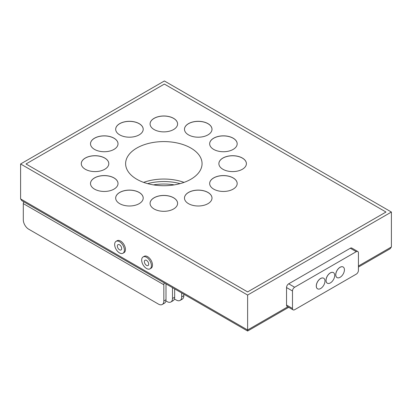 <?xml version="1.0" encoding="UTF-8"?>
<svg xmlns="http://www.w3.org/2000/svg" width="412" height="412" viewBox="0 0 412 412"><rect width="100%" height="100%" fill="white"/><g stroke="black" fill="none" stroke-linecap="round" stroke-linejoin="round"><path stroke-width="0.62" d="M247.622 295.049L20.6 163.976L164.378 80.968L391.4 212.036L247.622 295.049L247.622 331.032L247.622 329.997L20.6 198.929L20.6 163.976M385.993 212.036L247.622 291.928L26.008 163.976L247.622 291.912L385.993 212.025L164.378 84.074L26.008 163.966M358.43 267.058L390.133 248.755L391.4 246.989L391.4 212.036M149.983 268.861L151.065 268.238A6.88 3.971 -120 0 0 151.065 260.291A6.88 3.971 -120 0 0 144.185 256.321L143.103 256.944A6.88 3.971 60 0 1 149.983 260.92A6.88 3.971 60 0 1 149.983 268.861A6.88 3.971 60 0 1 146.543 268.521A6.88 3.971 60 0 1 142.047 262.459A6.88 3.971 60 0 1 143.103 256.944M122.956 253.256L124.038 252.633A6.88 3.971 -120 0 0 124.038 244.692A6.88 3.971 -120 0 0 117.157 240.716L116.076 241.344A6.88 3.971 60 0 1 122.956 245.315A6.88 3.971 60 0 1 122.956 253.256A6.88 3.971 60 0 1 119.516 252.917A6.88 3.971 60 0 1 115.02 246.855A6.88 3.971 60 0 1 116.076 241.344M288.699 307.316L247.622 331.032L21.867 200.696L20.6 198.929M184.046 182.382A38.223 22.068 0 0 0 143.633 182.382A38.223 22.068 0 0 1 184.046 182.382M136.815 148.047A38.223 22.068 180 0 1 178.468 143.268A38.223 22.068 180 0 1 202.06 163.652A38.223 22.068 180 0 1 190.864 179.256A38.223 22.068 180 0 1 149.211 184.04A38.223 22.068 180 0 1 125.619 163.652A38.223 22.068 180 0 1 136.815 148.047M111.137 136.913A13.761 7.946 180 0 1 118.017 143.793A13.761 7.946 180 0 1 104.257 151.734A13.761 7.946 180 0 1 90.501 143.793A13.761 7.946 180 0 1 111.137 136.913M95.043 155.71A13.761 7.946 180 0 1 108.799 163.652A13.761 7.946 180 0 1 95.043 171.598A13.761 7.946 180 0 1 81.282 163.652A13.761 7.946 180 0 1 95.043 155.71M97.381 176.635A13.761 7.946 180 0 1 118.017 183.515A13.761 7.946 180 0 1 104.257 191.456A13.761 7.946 180 0 1 90.501 183.515A13.761 7.946 180 0 1 97.381 176.635M117.523 194.078A13.761 7.946 180 0 1 133.004 190.38A13.761 7.946 180 0 1 143.201 198.054A13.761 7.946 180 0 1 129.44 205.995A13.761 7.946 180 0 1 115.679 198.054A13.761 7.946 180 0 1 117.523 194.078M150.081 203.374A13.761 7.946 180 0 1 163.837 195.427A13.761 7.946 180 0 1 177.598 203.374A13.761 7.946 180 0 1 163.837 211.315A13.761 7.946 180 0 1 150.081 203.374M186.322 202.024A13.761 7.946 180 0 1 184.478 198.054A13.761 7.946 180 0 1 198.239 190.107A13.761 7.946 180 0 1 212 198.054A13.761 7.946 180 0 1 201.798 205.727A13.761 7.946 180 0 1 186.322 202.024M216.542 190.39A13.761 7.946 180 0 1 209.662 183.515A13.761 7.946 180 0 1 223.417 175.569A13.761 7.946 180 0 1 237.178 183.515A13.761 7.946 180 0 1 216.542 190.39M232.636 171.598A13.761 7.946 180 0 1 218.875 163.652A13.761 7.946 180 0 1 232.636 155.71A13.761 7.946 180 0 1 246.397 163.652A13.761 7.946 180 0 1 232.636 171.598M230.298 150.674A13.761 7.946 180 0 1 209.662 143.793A13.761 7.946 180 0 1 223.417 135.847A13.761 7.946 180 0 1 237.178 143.793A13.761 7.946 180 0 1 230.298 150.674M210.156 133.225A13.761 7.946 180 0 1 194.675 136.928A13.761 7.946 180 0 1 184.478 129.255A13.761 7.946 180 0 1 198.239 121.308A13.761 7.946 180 0 1 212 129.255A13.761 7.946 180 0 1 210.156 133.225M177.598 123.935A13.761 7.946 180 0 1 163.837 131.876A13.761 7.946 180 0 1 150.081 123.935A13.761 7.946 180 0 1 163.837 115.988A13.761 7.946 180 0 1 177.598 123.935M141.357 125.284A13.761 7.946 180 0 1 143.201 129.255A13.761 7.946 180 0 1 129.44 137.196A13.761 7.946 180 0 1 115.679 129.255A13.761 7.946 180 0 1 125.881 121.581A13.761 7.946 180 0 1 141.357 125.284M118.017 143.824A13.761 7.946 0 0 0 111.137 136.975A13.761 7.946 0 0 0 90.501 143.824M108.799 163.682A13.761 7.946 0 0 0 95.043 155.772A13.761 7.946 0 0 0 81.282 163.682M118.017 183.546A13.761 7.946 0 0 0 97.381 176.697A13.761 7.946 0 0 0 90.501 183.546M143.201 198.084A13.761 7.946 0 0 0 132.973 190.437A13.761 7.946 0 0 0 117.523 194.14A13.761 7.946 0 0 0 115.679 198.084M177.598 203.404A13.761 7.946 0 0 0 163.837 195.489A13.761 7.946 0 0 0 150.081 203.404M212 198.084A13.761 7.946 0 0 0 198.239 190.169A13.761 7.946 0 0 0 184.478 198.084M237.178 183.546A13.761 7.946 0 0 0 223.417 175.63A13.761 7.946 0 0 0 209.662 183.546M246.397 163.682A13.761 7.946 0 0 0 232.636 155.772A13.761 7.946 0 0 0 218.875 163.682M237.178 143.824A13.761 7.946 0 0 0 223.417 135.914A13.761 7.946 0 0 0 209.662 143.824M212 129.286A13.761 7.946 0 0 0 198.239 121.375A13.761 7.946 0 0 0 184.478 129.286M177.598 123.966A13.761 7.946 0 0 0 163.837 116.05A13.761 7.946 0 0 0 150.081 123.966M143.201 129.286A13.761 7.946 0 0 0 141.357 125.346A13.761 7.946 0 0 0 125.907 121.638A13.761 7.946 0 0 0 115.679 129.286M148.706 264.154A3.059 1.766 -120 0 0 147.367 261.074A3.059 1.766 -120 0 0 145.014 260.255A3.059 1.766 -120 0 0 145.014 263.788A3.059 1.766 -120 0 0 148.073 265.549A3.059 1.766 -120 0 0 148.706 264.154M121.679 248.549A3.059 1.766 -120 0 0 120.345 245.47A3.059 1.766 -120 0 0 117.987 244.651A3.059 1.766 -120 0 0 117.987 248.184A3.059 1.766 -120 0 0 121.046 249.95A3.059 1.766 -120 0 0 121.679 248.549M147.609 183.634A38.223 22.068 180 0 1 180.065 183.634A38.223 22.068 0 0 0 147.609 183.634M166.16 284.002A1.53 0.881 -60 0 0 166 284.749L166 299.73A7.643 4.414 60 0 1 164.419 303.227L162.256 304.478A7.643 4.414 -120 0 1 158.435 304.097L28.706 229.201A7.643 4.414 -120 0 1 23.304 219.838L23.304 203.61A3.059 1.766 -60 0 1 23.767 201.792M164.306 282.931A3.059 1.766 120 0 0 163.837 284.749L23.304 203.61M162.256 304.478A7.643 4.414 -120 0 0 163.837 300.976L163.837 284.749M153.398 184.88A38.223 22.068 180 0 1 174.281 184.88A38.223 22.068 0 0 0 153.398 184.88M174.652 288.905L174.652 297.232A7.643 4.414 60 0 1 173.066 300.729L170.903 301.981A7.643 4.414 -120 0 0 172.489 298.479L172.489 287.653M170.903 301.981A7.643 4.414 -120 0 1 167.081 301.599L165.892 300.914M183.84 294.209L183.84 295.672A7.643 4.414 60 0 1 182.253 299.169L180.095 300.42A7.643 4.414 -120 0 0 181.677 296.918L181.677 292.963M180.095 300.42A7.643 4.414 -120 0 1 176.269 300.039L174.4 298.963M292.484 290.99L292.484 308.464A3.059 1.766 120 0 0 293.117 309.865A3.059 1.766 120 0 0 294.647 309.716L356.267 274.14A3.059 1.766 120 0 0 358.43 270.396L358.43 252.917A3.059 1.766 120 0 0 357.796 251.516A3.059 1.766 120 0 0 356.267 251.67L294.647 287.246A3.059 1.766 120 0 0 292.484 290.99L286.536 287.555L286.536 305.034L292.484 308.464M343.134 266.986A6.113 3.533 120 0 0 343.108 266.971A6.113 3.533 120 0 0 336.99 270.499A6.113 3.533 120 0 0 336.99 277.564A6.113 3.533 120 0 0 337.021 277.575M333.406 272.605A6.113 3.533 120 0 0 333.38 272.589A6.113 3.533 120 0 0 327.262 276.117A6.113 3.533 120 0 0 327.262 283.178A6.113 3.533 120 0 0 327.288 283.193M323.678 278.218A6.113 3.533 120 0 0 323.647 278.203A6.113 3.533 120 0 0 317.534 281.736A6.113 3.533 120 0 0 317.534 288.797A6.113 3.533 120 0 0 317.559 288.812M293.117 309.865L287.169 306.435A3.059 1.766 -60 0 1 286.536 305.034M286.536 287.555A3.059 1.766 -60 0 1 288.699 283.811L294.647 287.246M357.796 251.516L351.848 248.086A3.059 1.766 -60 0 0 350.318 248.235L288.699 283.811M340.106 277.291A6.113 3.533 -60 0 1 337.047 277.595A6.113 3.533 -60 0 1 337.047 270.529A6.113 3.533 -60 0 1 343.16 267.002A6.113 3.533 -60 0 1 344.097 271.899A6.113 3.533 -60 0 1 340.106 277.291M330.373 282.905A6.113 3.533 -60 0 1 327.319 283.209A6.113 3.533 -60 0 1 327.319 276.148A6.113 3.533 -60 0 1 333.432 272.62A6.113 3.533 -60 0 1 334.369 277.518A6.113 3.533 -60 0 1 330.373 282.905M320.644 288.524A6.113 3.533 -60 0 1 317.59 288.827A6.113 3.533 -60 0 1 317.585 281.767A6.113 3.533 -60 0 1 323.703 278.234A6.113 3.533 -60 0 1 324.641 283.137A6.113 3.533 -60 0 1 320.644 288.524M391.4 246.989L358.43 266.023M287.803 306.801L247.622 329.997M166 299.73L163.837 300.976M174.652 297.232L172.489 298.479M183.84 295.672L181.677 296.918M350.318 248.235L356.267 251.67"/></g></svg>
